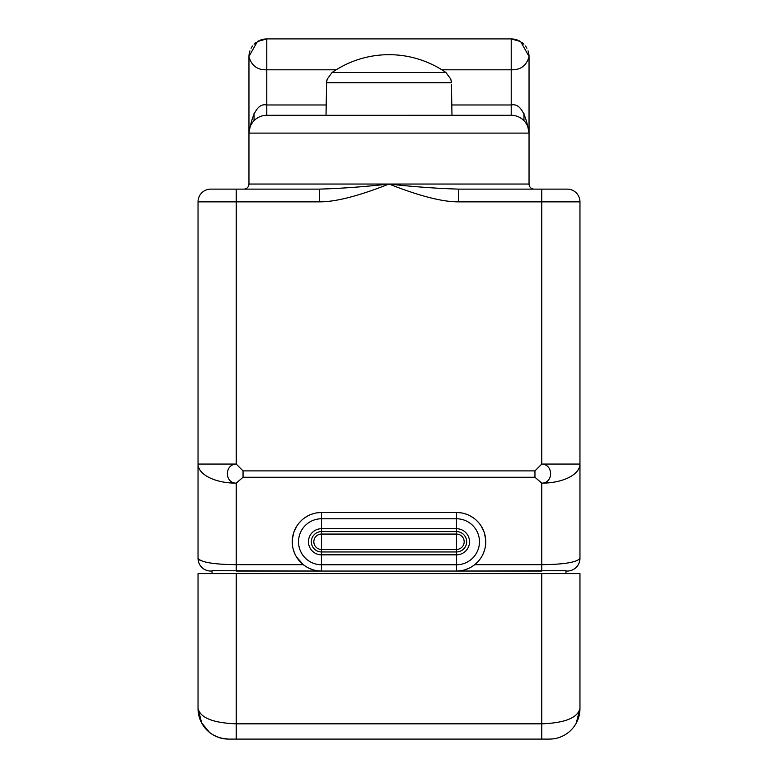 <?xml version="1.0" encoding="UTF-8"?>
<svg xmlns="http://www.w3.org/2000/svg" width="778" height="778" viewBox="0 0 778 778"><rect width="100%" height="100%" fill="white"/><g stroke="black" fill="none" stroke-linecap="round" stroke-linejoin="round"><path stroke-width="1.17" d="M210.77 571.052L212.044 571.052L210.77 571.052A12.73 12.73 0 0 1 198.04 558.322L198.04 464.067L236.23 464.067C224.55 464.301 224.365 483.099 236.23 483.157L243.047 477.254L534.953 477.254L534.953 470.885L541.77 464.067L579.96 464.067L579.96 558.322C576.984 562.309 564.254 564.429 541.77 564.682L541.77 483.157L534.953 477.254M200.053 560.364L198.04 558.322C201.016 562.309 213.746 564.429 236.23 564.682L236.23 571.052L321.528 571.052L212.044 570.692L212.044 573.6L565.956 573.6L565.956 570.692L456.472 571.052L541.77 571.052L541.77 564.682L474.706 564.682L477.828 561.813M460.887 512.828L456.472 512.488A29.282 29.282 0 0 1 485.754 541.77A29.282 29.282 0 0 1 456.472 571.052L321.528 571.052A29.282 29.282 0 0 1 292.246 541.77A29.282 29.282 0 0 1 321.528 512.488L317.113 512.828M296.467 556.912L303.294 564.682L306.114 566.666M309.411 568.426L313.145 569.827M317.239 570.741L321.528 571.052A29.282 29.282 0 0 1 292.246 541.77A29.282 29.282 0 0 1 321.528 512.488L456.472 512.488A29.282 29.282 0 0 1 485.754 541.77A29.282 29.282 0 0 1 456.472 571.052L460.761 570.741M313.797 513.529L311.054 514.423M308.691 515.454L304.752 517.769M302.905 519.179L301.903 520.035M301.572 520.346L298.966 523.108M296.826 526.035L293.812 532.317M293.812 532.337L292.363 539.115M292.265 542.733L292.625 546.496M292.693 546.856L293.005 548.402M293.569 550.464L295.241 554.675M479.948 559.265L481.533 556.912M482.759 554.675L484.431 550.464M484.995 548.402L485.307 546.856M485.375 546.496L485.735 542.733M485.637 539.115L484.188 532.337M484.188 532.317L481.174 526.035M479.034 523.108L476.428 520.346M476.097 520.035L475.095 519.179M473.248 517.769L469.309 515.454M466.946 514.423L464.203 513.529M464.855 569.827L468.589 568.426M471.886 566.666L474.706 564.682M567.23 571.052L565.956 571.052L567.23 571.052A12.73 12.73 -90 0 0 579.96 558.322A12.73 12.73 0 0 1 567.23 571.052M541.77 483.157C553.635 483.099 553.45 464.301 541.77 464.067L541.77 201.852L579.96 201.852L579.96 464.067A38.19 19.1 180 0 1 541.77 483.157M198.04 546.224L198.04 201.852L236.23 201.852L236.23 464.067L243.047 470.885L243.047 477.254M319.32 201.852L236.23 201.852L236.23 189.122L210.77 189.122L319.32 189.122L319.32 201.852C335.299 202.008 358.532 196.066 389 184.036C419.468 196.066 442.692 202.008 458.68 201.852L541.77 201.852L541.77 189.122L567.23 189.122A12.73 12.73 0 0 1 579.96 201.852M579.96 546.224L579.96 474.298M252.724 189.122L319.32 189.122C341.095 188.48 364.318 186.778 389 184.036L529.04 184.036A5.096 5.096 0 0 0 534.136 189.122L534.126 189.122A5.096 5.096 0 0 1 529.04 184.036L529.04 133.106C525.578 112.489 519.636 103.114 511.214 104.981L511.214 115.29L451.979 115.29L451.444 84.724A12.73 12.652 179 0 1 451.444 84.724L451.444 84.724M326.206 104.981L266.786 104.981C258.364 103.114 252.422 112.489 248.96 133.106L248.96 184.036L389 184.036C413.682 186.778 436.905 188.48 458.68 189.122L541.77 189.122M243.864 189.122L243.864 189.122A5.096 5.096 -90 0 0 248.96 184.036M314.575 189.122L307.621 189.122M458.68 189.122L458.68 201.852M210.77 189.122A12.73 12.73 90 0 0 198.04 201.852A12.73 12.73 0 0 1 210.77 189.122A12.73 12.73 0 0 0 198.04 201.852M305.141 38.9L266.786 38.9L257.372 41.594L248.96 56.473M529.04 56.473L520.628 41.584L511.214 38.9L304.976 38.9A5.096 5.096 0 0 1 305.073 38.9L305.073 38.9M441.836 69.806L511.214 69.806C520.472 70.108 526.414 65.751 529.04 56.726A17.826 17.826 0 0 0 528.048 50.852A17.826 17.826 0 0 1 529.04 56.726L529.04 133.106A17.826 17.826 -90 0 0 511.214 115.29L265.726 115.319M528.962 131.472L528.739 129.838M527.922 126.892L527.202 125.219M526.725 124.334L525.286 122.165M523.788 120.483L523.263 119.977M521.902 118.84L520.706 118.023M520.083 117.643L518.479 116.826M518.245 116.729L516.427 116.058M514.628 115.611L512.896 115.368M512.274 115.319L511.214 115.29A17.826 17.826 -90 0 1 529.04 133.106L248.96 133.106L248.96 56.726C251.586 65.751 257.528 70.108 266.786 69.806L266.786 38.9A17.826 17.826 0 0 0 264.666 39.026A17.826 17.826 0 0 1 266.786 38.9L511.214 38.9A17.826 17.826 0 0 1 513.334 39.026A17.826 17.826 0 0 0 511.214 38.9L511.438 38.9M326.76 80.893A12.73 12.73 1 0 0 326.595 82.663A12.73 12.73 1 0 0 326.585 82.75L326.556 84.724A12.73 12.652 1 0 0 326.556 84.724L326.021 115.29L266.786 115.29A17.826 17.826 0 0 0 248.96 133.106A17.826 17.826 0 0 1 266.786 115.29L266.786 69.806L336.164 69.806M265.104 115.368L263.372 115.611M261.573 116.058L259.755 116.729M259.531 116.826L257.917 117.643M257.294 118.023L256.098 118.84M254.737 119.977L254.211 120.483M252.714 122.165L251.275 124.334M250.798 125.219L250.078 126.892M249.261 129.838L249.038 131.472M324.076 115.29L311.346 115.29M451.23 80.824A12.73 12.73 179 0 1 451.405 82.643A12.73 12.73 179 0 1 451.415 82.75L450.832 79.171L445.94 72.51A99.866 99.866 90 0 0 389 54.684A99.866 99.866 -90 0 0 332.06 72.51L445.94 72.51M263.431 39.221A17.826 17.826 0 0 0 260.572 40.018A17.826 17.826 0 0 1 263.431 39.221M259.016 40.68A17.826 17.826 0 0 0 257.372 41.594A17.826 17.826 0 0 1 259.016 40.68M255.729 42.741A17.826 17.826 0 0 0 254.075 44.229A17.826 17.826 0 0 1 255.729 42.741M252.51 46.058A17.826 17.826 0 0 0 251.08 48.285A17.826 17.826 0 0 1 252.51 46.058M249.952 50.862A17.826 17.826 0 0 0 248.96 56.726A17.826 17.826 0 0 1 249.952 50.862M514.569 39.221A17.826 17.826 0 0 1 517.419 40.018A17.826 17.826 0 0 0 514.569 39.221M518.975 40.68A17.826 17.826 0 0 1 520.628 41.584A17.826 17.826 0 0 0 518.975 40.68M522.262 42.741A17.826 17.826 0 0 1 523.925 44.229A17.826 17.826 0 0 0 522.262 42.741M525.49 46.048A17.826 17.826 0 0 1 526.91 48.275A17.826 17.826 0 0 0 525.49 46.048M198.04 627.661L198.04 635.675A12.73 10.25 0 0 0 198.04 635.743L198.04 708.544C200.403 717.861 213.133 722.957 236.23 723.822L541.77 723.822L541.77 573.6L579.96 573.6L579.96 708.544A30.556 30.556 0 0 1 549.414 739.1L553.109 738.876M198.04 649.26L198.04 573.6L236.23 573.6L236.23 739.1L549.414 739.1M198.04 573.6L198.04 625.784A12.73 12.73 0 0 1 198.04 625.765L198.04 626.698M198.04 628.459L198.04 627.078M203.398 725.825A30.556 30.556 0 0 0 211.188 733.664M211.295 733.732A30.556 30.556 0 0 0 214.358 735.58M214.611 735.716A30.556 30.556 0 0 0 228.586 739.1C214.942 738.429 205.411 731.826 199.985 719.271M199.187 716.839L198.837 715.478M221.156 738.176L228.586 739.1A30.556 30.556 90 0 1 198.04 708.544L198.04 650.427M198.04 630.744L198.04 630.092M198.04 625.92L198.04 626.854M228.586 739.1L236.23 739.1M541.77 739.1L499.136 739.1L541.77 739.1L541.77 723.822C564.867 722.957 577.597 717.861 579.96 708.544L579.96 635.743M560.267 737.106L563.642 735.58L560.267 737.106M579.824 711.413L579.96 708.544L576.255 723.122M579.96 635.675L579.96 573.6M579.96 649.26L579.96 649.98M579.96 631.843L579.96 630.092L579.96 631.843M579.96 625.784A12.73 12.73 180 0 0 579.96 625.765L579.96 628.459M497.424 739.1L498.192 739.1L497.424 739.1M280.576 739.1L279.808 739.1L280.576 739.1M488.292 739.1L289.717 739.1M281.617 739.1L283.143 739.1M494.857 739.1L496.627 739.1M301.572 739.1L476.418 739.1M579.96 627.078A12.73 12.38 180 0 0 579.96 627.029L579.96 629.237M198.837 715.507L199.226 717.005M201.541 722.752L209.603 732.487M209.895 732.711L212.783 734.695M212.929 734.782L218.044 737.223M321.528 571.052L321.528 564.77A23 23 0 0 1 298.528 541.77A23 23 0 0 1 321.528 518.77L321.528 534.068L456.472 534.068L456.472 528.709A13.061 13.061 0 0 1 469.533 541.77A13.061 13.061 0 0 1 456.472 554.831L321.528 554.831A13.061 13.061 0 0 1 308.467 541.77A13.061 13.061 0 0 1 321.528 528.709L456.472 528.709L456.472 518.77A23 23 0 0 1 479.472 541.77A23 23 0 0 1 456.472 564.77L321.528 564.77L321.528 549.472A7.702 7.702 0 0 1 313.826 541.77A7.702 7.702 0 0 1 321.528 534.068L321.528 549.472L456.472 549.472L456.472 551.952L321.528 551.952A10.182 10.182 0 0 1 311.346 541.77A10.182 10.182 0 0 1 321.528 531.588L456.472 531.588A10.182 10.182 0 0 1 466.654 541.77A10.182 10.182 0 0 1 456.472 551.952L456.472 571.052M456.472 534.068A7.702 7.702 0 0 1 464.174 541.77A7.702 7.702 0 0 1 456.472 549.472L456.472 534.068M198.04 464.067A38.19 19.1 0 0 0 236.23 483.157L236.23 564.682L303.294 564.682M243.047 470.885L534.953 470.885M523.944 120.639L523.944 113.423M511.214 38.9L511.214 104.981L451.794 104.981M332.06 72.51L327.149 79.23L326.585 82.75L451.415 82.75M254.056 113.423L254.056 120.639M539.222 564.682L541.76 564.682M236.23 564.682L238.778 564.682M321.528 512.488L321.528 518.77L456.472 518.77L456.472 512.488M524.771 189.122L527.678 189.122M514.579 115.601L515.717 115.864M521.834 118.791L524.041 120.736M525.957 123.089L527.124 125.073M528.515 128.827L528.914 130.976M263.431 115.601L262.283 115.864M256.166 118.791L253.959 120.736M252.043 123.089L250.876 125.073M249.485 128.827L249.086 130.967M326.818 80.572L326.595 82.663M451.191 80.591L451.405 82.643M198.468 713.679L198.273 712.347M198.04 708.544L201.765 723.18M579.532 713.679L579.96 708.593M579.96 633.535L579.96 632.602M579.96 627.574L579.96 627.029M198.04 632.602L198.04 633.535M198.04 629.217L198.04 627.029M278.864 739.1L279.808 739.1M279.915 739.1L281.247 739.1M499.136 739.1L498.192 739.1M498.085 739.1L496.753 739.1M475.319 739.1L473.209 739.1"/></g></svg>
